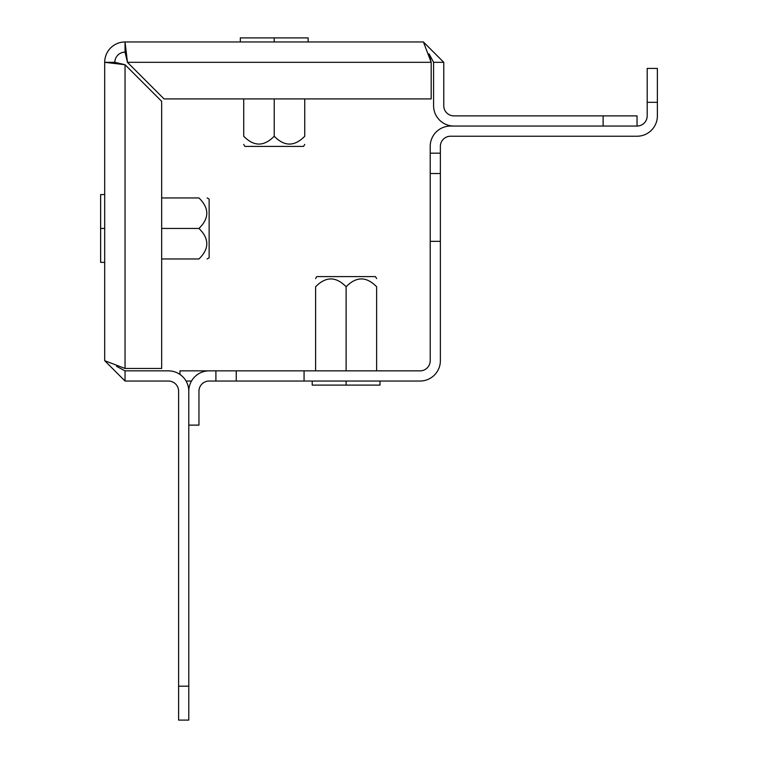 <?xml version="1.0" encoding="UTF-8"?>
<svg xmlns="http://www.w3.org/2000/svg" width="758" height="758" viewBox="0 0 758 758"><rect width="100%" height="100%" fill="white"/><g stroke="black" fill="none" stroke-linecap="round" stroke-linejoin="round"><path stroke-width="1.14" d="M215.907 370.861L236.25 370.861L236.25 381.037L215.907 381.037L215.907 370.861L209.132 370.861A20.343 20.343 0 0 0 188.78 391.204A20.343 20.343 0 0 0 168.437 370.861L125.042 370.861L125.042 381.037L168.437 381.037A10.176 10.176 0 0 1 178.613 391.204L178.613 686.189L188.78 686.189L188.78 720.1L178.613 720.1L178.613 686.189M188.78 391.204L188.78 686.189M433.585 62.317L443.762 62.317L443.762 105.713A10.176 10.176 0 0 0 453.938 115.889L637.033 115.889L637.033 126.055L453.938 126.055A20.343 20.343 0 0 1 433.585 105.713L433.585 62.317L429.066 53.856M125.042 52.141L125.042 41.965L127.439 62.317L431.188 62.317L431.188 98.928L164.06 98.928L127.439 62.317L125.042 52.141A10.176 10.176 0 0 0 114.865 62.317L104.699 62.317L125.042 64.714L161.662 101.326L161.662 368.464L125.042 368.464L104.699 360.694L104.699 62.317A20.343 20.343 0 0 1 125.042 41.965L423.419 41.965L431.188 62.317L429.303 54.728M114.865 62.317L125.042 64.714L125.042 368.464M104.699 360.694L125.042 381.037M116.58 366.341L125.042 370.861M443.762 62.317L423.419 41.965M236.25 370.861L420.027 370.861A10.176 10.176 0 0 0 430.203 360.694L430.203 146.398A20.343 20.343 0 0 1 450.546 126.055L453.938 126.055M430.203 153.182L440.37 153.182L440.37 146.398A10.176 10.176 0 0 1 450.546 136.232L637.033 136.232A20.343 20.343 0 0 0 657.375 115.889L657.375 102.321L647.199 102.321L647.199 115.889A10.176 10.176 0 0 1 637.033 126.055M440.37 153.182L440.37 360.694A20.343 20.343 0 0 1 420.027 381.037L236.25 381.037M209.132 370.861L179.968 370.861L179.968 374.443M186.061 381.037L191.509 381.037M188.78 425.115L198.956 425.115L198.956 391.204A10.176 10.176 0 0 1 209.132 381.037L215.907 381.037M304.062 370.861L304.062 381.037M430.203 241.338L440.37 241.338M430.203 173.525L440.37 173.525M647.199 102.321L647.199 68.419L657.375 68.419L657.375 102.321M207.133 197.942L209.132 199.089L209.132 257.815L207.133 258.971M161.662 258.971L198.956 258.971C209.407 258.971 209.407 258.971 198.956 258.971C209.407 248.832 209.407 238.656 198.956 228.452C209.398 218.295 209.398 208.128 198.956 197.942C209.407 197.942 209.407 197.942 198.956 197.942L161.662 197.942M104.699 228.452L100.624 228.452L100.624 262.363L104.699 262.363M104.699 194.55L100.624 194.55L100.624 228.452M198.956 228.452L161.662 228.452M304.744 144.408L303.588 146.398L244.862 146.398L243.716 144.408M243.716 98.928L243.716 136.232C243.716 146.673 243.716 146.673 243.716 136.232C253.854 146.673 264.021 146.673 274.225 136.232C284.383 146.673 294.559 146.673 304.744 136.232C304.744 146.673 304.744 146.673 304.744 136.232L304.744 98.928M274.225 41.965L274.225 37.9L240.324 37.9L240.324 41.965M308.136 41.965L308.136 37.9L274.225 37.9M274.225 136.232L274.225 98.928M315.593 278.593L316.749 276.604L375.475 276.604L376.631 278.593M376.631 370.861L376.631 286.77C376.631 276.329 376.631 276.329 376.631 286.77C366.436 276.329 356.269 276.329 346.112 286.77C335.974 276.329 325.798 276.329 315.593 286.77C315.593 276.329 315.593 276.329 315.593 286.77C315.593 276.329 315.593 276.329 315.593 286.77L315.593 370.861M312.201 381.037L312.201 385.102L380.014 385.102L380.014 381.037M346.112 381.037L346.112 385.102M346.112 286.77L346.112 370.861M603.122 126.055L603.122 115.889"/></g></svg>
